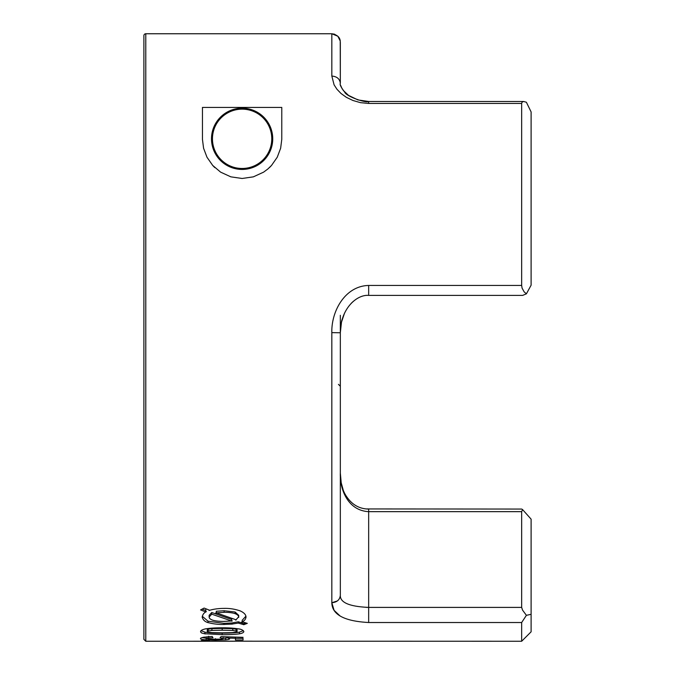<?xml version="1.0" encoding="UTF-8"?>
<svg xmlns="http://www.w3.org/2000/svg" width="675" height="675" viewBox="0 0 675 675"><rect width="100%" height="100%" fill="white"/><g stroke="black" fill="none" stroke-linecap="round" stroke-linejoin="round"><path stroke-width="1.01" d="M242.19 621.793L247.312 623.371L243.793 624.704L243.793 623.649L245.59 622.848M239.633 610.639C244.004 612.512 246.122 614.739 246.004 617.321M243.793 624.704L238.359 623.101L238.359 621.776L243.793 623.649M231.955 624.113L231.955 622.949L238.359 621.776M238.925 622.958L231.382 624.164M216.295 613.651L216.295 611.263L224.159 610.748L235.102 612.014L238.722 615.33L238.722 617.077L238.722 615.33M235.102 613.642L235.102 612.014M235.668 613.853C232.909 612.807 228.884 612.284 223.594 612.276M223.881 624.459L223.881 623.362L231.955 622.949M232.521 624.054L223.315 624.459M224.724 612.276L215.73 612.934M207.993 622.578L207.993 621.186L223.881 623.362M224.446 624.459C218.388 624.603 212.718 623.919 207.428 622.392M216.295 612.841L236.25 619.878M202.289 616.283L207.993 621.186M208.567 622.772C204.955 621.869 202.829 619.903 202.205 616.866M231.702 621.025L211.739 614.166L211.739 612.512L231.702 619.456M231.702 621.194L231.702 618.638M211.739 614.166L209.14 617.051L209.14 615.313L211.739 612.512M242.19 622.612L242.19 620.3L245.911 616.182M246.004 616.739C245.869 619.203 244.418 620.966 241.642 622.046M223.788 608.394C229.584 608.2 235.246 609.103 240.764 611.12M209.115 610.47C213.545 609.053 218.818 608.361 224.918 608.394M205.799 609.635L205.807 611.955L200.559 609.913L204.128 608.074L209.68 610.284M202.061 609.145L205.799 610.453M202.205 617.448C202.508 614.663 203.901 612.731 206.373 611.626M235.685 620.123L238.722 616.773M238.722 617.355C238.891 615.828 237.49 614.52 234.537 613.432M223.417 621.439L232.267 620.941M212.304 620.063C215.148 621 219.232 621.456 224.556 621.439M209.14 616.756C208.988 618.258 210.423 619.481 213.435 620.426M236.132 632.205L237.06 631.572L236.09 630.906L236.09 629.083A4.016 1.004 0 0 1 237.06 629.741A4.016 1.004 0 0 1 237.018 629.885M239.414 633.825L239.414 632.138L243.388 630.636M243.818 631.387C243.835 632.559 242.173 633.403 238.849 633.918M232.782 630.425L232.782 628.627M232.217 628.585L236.604 629.26M236.604 631.083L232.217 630.383M222.168 634.702L222.168 633.175C230.2 633.175 235.946 632.829 239.414 632.138M239.979 633.724C235.929 634.39 229.804 634.719 221.602 634.702M221.602 628.417L233.356 628.661M233.356 630.458L221.602 630.205M204.888 633.817L204.888 632.138C208.389 632.829 214.144 633.175 222.168 633.175M222.733 634.702L204.322 633.724M211.359 628.644L222.733 628.417M222.733 630.205L211.359 630.442M201.007 630.653L204.888 632.138M205.453 633.918C198.821 632.416 202.508 632.939 200.855 632.315L200.559 631.387M207.267 631.572L208.246 630.906L208.246 629.083A4.016 1.004 0 0 0 207.284 629.648A4.016 1.004 0 0 0 207.267 629.741L207.267 631.572L208.212 632.213M207.714 629.26L212.49 628.568M212.49 630.366L207.714 631.083M238.916 628.889C241.667 629.362 243.304 630.315 243.818 631.733M221.687 627.817C228.369 627.708 234.487 628.147 240.055 629.142M204.744 629.041C209.014 628.18 215.038 627.775 222.817 627.817M200.559 631.733C200.5 630.56 202.272 629.572 205.875 628.779M231.854 632.694L236.672 632.036M221.602 632.838L232.985 632.627M211.022 632.602L222.733 632.838M207.655 632.045L212.153 632.669M235.474 638.39L243.059 638.39L243.059 640.018L235.474 640.018L235.474 637.09M235.474 638.255L228.26 638.069L228.26 636.862M227.931 637.976L229.618 638.896M225.686 639.841L225.686 638.145M223.138 638.39L228.26 637.706M229.618 638.736C229.753 639.233 228.251 639.613 225.113 639.892M202.028 637.613L206.145 638.238L206.137 639.908L215.494 640.178L215.494 638.634M226.252 639.782L214.92 640.178M203.698 637.208L212.178 636.458L212.996 637.782L208.659 638.086L208.659 636.238M206.137 638.238A15.441 2.017 180 0 0 207.056 638.322M206.71 639.951C202.137 639.605 200.087 639.132 200.559 638.533M208.659 638.086L207.056 638.626L207.056 636.744M200.559 638.702C200.121 638.229 201.352 637.698 204.255 637.099M207.056 638.626L209.115 639.158L221.189 639.166L223.138 638.592L220.067 637.706L221.02 636.635L243.059 637.327M223.138 636.702L223.138 638.592M222.252 641.183L521.665 641.25L531.107 631.808L531.107 614.301L526.399 615.33L522.517 610.065L521.665 607.399L368.668 607.399L368.668 622.519L521.665 622.519L526.399 615.338M204.744 641.242L222.817 641.183M143.893 386.252L143.893 35.64A1.89 1.89 0 0 1 145.783 33.75A1.89 1.89 0 0 0 143.893 35.64A1.89 1.882 180 0 1 145.783 33.758L331.83 33.758L145.783 33.75L145.783 641.25L205.31 641.242M212.49 641.242L207.79 641.199M222.733 641.242L211.359 641.233M233.356 641.233L221.602 641.242M236.621 641.208L232.217 641.242M209.402 640.516L209.402 640.972L209.402 640.516L201.268 640.516L201.268 640.972L201.268 640.516M209.402 640.972L201.268 640.972M343.086 489.577L341.212 482.802L340.335 473.091L340.335 595.308L340.335 315.301M340.234 40.998C339.871 37.176 337.07 34.763 331.83 33.75L337.846 36.248L340.234 40.998L340.335 83.354C339.82 78.924 336.994 76.494 331.83 76.056L334.091 84.839L336.96 89.26L341.044 93.513L346.393 97.343L352.957 100.491L360.492 102.659L368.668 103.452L521.665 103.452L522.053 102.111L523.589 101.486L526.272 102.203M523.589 101.486L368.668 101.486C365.985 103.292 346.233 96.415 344.723 92.146C341.061 87.412 339.593 84.485 340.335 83.354L340.335 42.263M143.893 337.146L143.893 639.36L145.783 641.25M143.893 35.64L143.893 292.646M281.779 107.426L281.77 139.371L280.64 148.238L277.248 157.224L271.536 165.417L267.899 168.953L263.613 172.142L253.353 176.85L242.114 178.478L230.867 176.85L220.607 172.142L212.693 165.417L206.98 157.224L203.58 148.238L202.449 139.371L202.449 107.426L281.779 107.426M212.684 165.409A39.665 39.665 0 0 0 214.869 167.645M269.35 167.645A39.665 39.665 0 0 0 271.536 165.409M242.114 169.433A30.62 30.62 0 0 0 272.734 138.814A30.62 30.62 0 0 0 242.114 108.194A30.62 30.62 0 0 0 211.494 138.814A30.62 30.62 0 0 0 242.114 169.433M338.445 384.362L340.335 386.252L340.335 332.767L340.335 595.308C339.82 599.813 336.994 602.286 331.83 602.733C332.016 614.604 344.292 621.202 368.668 622.519M368.668 102.203L368.668 103.452M368.668 294.46L368.668 285.449C345.043 285.964 331.239 311.234 331.83 332.64L340.335 332.767C340.706 325.612 341.381 320.971 342.36 318.836C347.203 303.235 359.446 294.553 368.668 295.397L522.644 295.397L526.399 293.827L531.107 285.204L531.107 111.923L526.399 102.263M521.665 103.452L521.665 285.449L368.668 285.449M366.179 607.365L368.668 607.399C349.448 606.589 339.998 602.556 340.335 595.308M531.107 285.204L526.399 293.836L524.112 291.819L522.053 288.065L521.665 285.449M337.357 600.952L331.83 602.733L334.083 610.327L340.158 616.056M521.665 622.519L521.665 641.25M340.343 474.002L340.352 474.5M340.352 474.694L340.529 477.849M521.716 509.06L522.577 509.591L521.716 509.06L366.171 508.942M531.107 614.301L531.107 519.159L531.107 520.931L531.107 519.159L522.593 509.608M340.909 481.081L340.335 473.091C339.727 489.021 347.617 510.562 368.668 511.658L368.668 509.11M368.668 607.399L368.668 511.658L521.665 511.658L522.593 509.6M521.665 511.658L521.665 607.399M213.452 131.169A29.666 29.666 0 0 0 234.47 167.476A29.666 29.666 0 0 0 270.776 146.45A29.666 29.666 0 0 0 249.75 110.152A29.666 29.666 0 0 0 213.452 131.169M224.159 612.276L224.159 610.748M222.168 630.205L222.168 628.417M211.925 630.399L211.925 628.611M337.88 36.281L334.462 34.172L331.83 33.75L331.83 76.056M331.83 332.64L331.83 602.733M237.06 629.741L237.06 631.572M368.668 101.486L357.893 99.908L348.511 95.369L343.153 90.323M342.276 89.075L340.546 85.202M340.335 332.691L341.491 322.152L344.478 313.276M351.186 303.345L353.447 301.227M368.668 509.06C359.75 508.933 352.586 505.052 347.178 497.416C342.698 491.375 340.419 483.258 340.335 473.091L340.335 473.285M340.335 473.091L340.732 479.79"/></g></svg>
